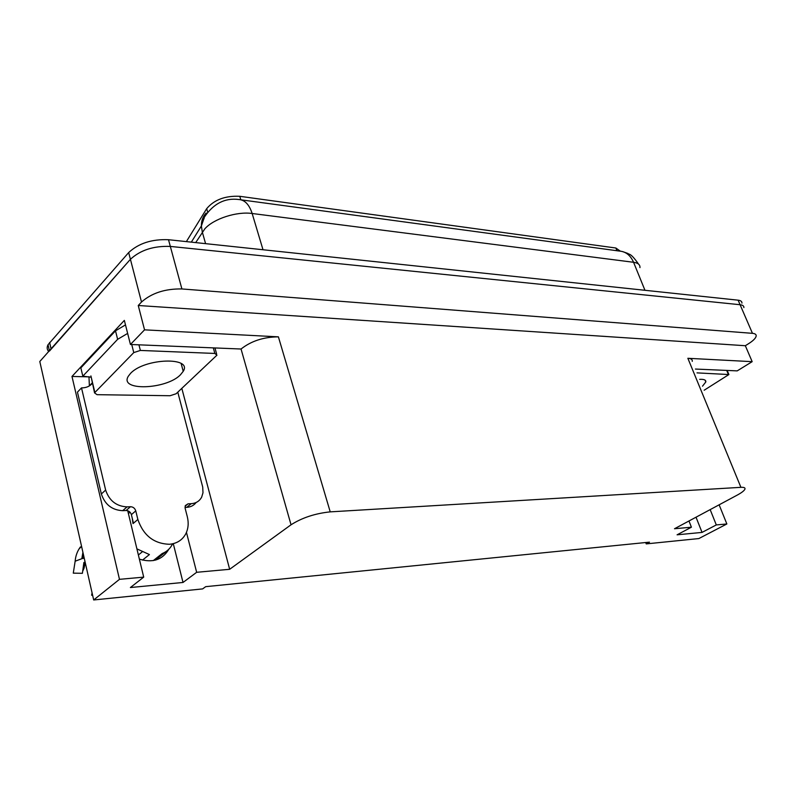 <?xml version="1.0" encoding="UTF-8"?>
<svg xmlns="http://www.w3.org/2000/svg" width="796" height="796" viewBox="0 0 796 796"><rect width="100%" height="100%" fill="white"/><g stroke="black" fill="none" stroke-linecap="round" stroke-linejoin="round"><path stroke-width="1.19" d="M645.705 542.534L646.223 543.897L698.848 538.564L726.857 523.967L719.126 504.813M127.718 510.724L143.708 577.13L119.48 579.339L93.679 599.965L39.8 361.513L130.415 259.307C140.394 250.083 153.698 245.785 170.324 246.422L740.081 304.719C742.718 305.027 743.981 305.992 743.882 307.624C743.981 305.992 742.718 305.027 740.081 304.719L170.324 246.422C153.698 245.785 140.394 250.083 130.415 259.307L49.481 351.046M88.913 376.856L71.978 376.448L124.345 320.39L130.445 344.479L241.049 349.016C251.218 341.016 263.665 336.967 278.401 336.847L144.544 329.842L130.445 344.479M695.435 369.055L737.215 370.876L752.17 361.663L687.863 358.29C691.077 358.508 692.55 359.523 692.261 361.354M745.335 345.723L138.255 305.505L141.499 302.032C151.698 293.027 165.16 288.669 181.896 288.948L752.459 333.335C755.086 333.564 756.329 334.459 756.18 336.012C755.792 338.141 753.324 340.658 748.767 343.564L745.335 345.723L752.17 361.663M119.48 579.339L71.978 376.448M144.544 329.842L138.255 305.505M156.543 558.026L155.548 560.086M93.679 599.965L202.602 588.911L205.706 586.662L649.486 542.146L646.223 543.897M688.978 520.982L691.416 527.201L674.501 528.743L737.186 495.132C741.623 492.724 744.2 490.744 744.927 489.182C745.424 487.789 744.091 487.172 740.907 487.331L330.221 511.868C315.166 513.44 302.102 517.738 291.038 524.783L229.656 569.289L181.826 388.378M229.656 569.289L196.652 572.304L186.453 532.365M726.857 523.967L716.3 524.932L710.171 509.619M143.708 577.13L130.385 587.538L183.02 582.463L196.652 572.304M691.416 527.201L677.088 534.812L702.042 532.405L716.3 524.932M186.373 241.606L206.681 208.661C214.174 199.756 225.208 195.627 239.785 196.304L615.865 248.014L620.293 251.138M702.042 532.405L696.022 517.201M139.37 559.12C152.514 563.08 162.225 559.946 168.503 549.737L155.668 559.877M183.02 582.463L173.289 543.688M204.104 218.601L201.577 222.691M48.675 351.504C46.934 349.534 46.725 347.275 48.029 344.718L128.673 252.571C138.613 243.307 151.897 239.029 168.503 239.715L738.121 300.182C740.758 300.5 742.031 301.475 741.932 303.127M92.077 592.861L91.62 595.229L92.625 595.269M132.255 518.266L133.012 523.599L133.449 523.221L131.38 514.644C130.484 512.007 128.723 510.634 126.096 510.505L130.464 506.714C133.101 506.843 134.872 508.236 135.768 510.873L137.867 519.49C143.389 535.499 153.926 543.758 169.488 544.275C176.971 543.529 182.403 540.036 185.796 533.778C188.334 528.643 188.831 522.932 187.289 516.644L185.14 508.286L185.339 505.579L188.035 503.838L185.1 506.246M172.304 544.464C170.055 548.713 166.682 551.747 162.175 553.568L153.3 560.593M84.157 557.837L75.152 561.21L73.282 573.15L82.396 573.309L83.888 562.493L85.122 562.095M142.514 560.095L149.419 554.563L136.912 548.882M142.016 552.046L138.375 554.991M85.192 562.414L84.117 568.016L82.684 571.21M79.043 548.942L81.58 546.404M89.391 385.901L88.953 376.677M196.124 502.495C193.866 505.46 190.732 507.072 186.722 507.35L185 507.44M126.096 510.505L122.693 510.674C112.047 510.146 104.933 504.574 101.351 493.968L77.451 392.13L81.51 387.891C86.117 387.891 89.709 386.398 92.286 383.393M177.787 392.179L202.711 487.053L202.99 492.764L201.667 497.132C199.517 501.132 196.025 503.321 191.209 503.679L188.035 503.838M130.464 506.714L127.052 506.883C116.385 506.326 109.241 500.724 105.639 490.077L81.51 387.891M125.489 324.897L115.51 330.828L80.854 367.881L82.814 376.16L90.794 377.185M115.51 330.828L117.629 339.325L127.639 333.415M92.177 382.956L89.451 385.781M117.629 339.325L82.814 376.16M699.684 379.364C704.002 379.115 706.042 379.981 705.813 381.951L702.5 386.189M697.007 372.876L728.897 374.548L704.162 390.229M180.503 374.747C166.473 389.552 118.733 391.373 128.315 376.229L130.524 373.404C144.514 358.081 192.881 356.628 183.219 371.324L180.503 374.747M133.778 352.588L140.375 350.439L214.84 353.444L216.96 355.165L176.105 393.761L170.075 395.731L97.042 394.677L94.555 392.896L94.873 392.498L133.778 352.588L131.738 344.529M91.371 377.881L94.555 392.896M752.459 333.335L738.121 300.182M181.896 288.948L168.503 239.715M141.499 302.032L128.673 252.571M330.221 511.868L278.401 336.847M740.907 487.331L687.863 358.29M291.038 524.783L241.049 349.016M206.681 208.661L207.656 212.054M239.785 196.304L240.81 199.766M615.865 248.014L616.96 250.74M206.124 213.029C202.91 216.532 201.328 220.85 201.378 225.984L204.443 217.029C213.527 203.587 224.94 197.746 238.681 199.507C244.74 199.846 249.228 204.512 252.163 213.497C236.84 211.258 213.816 218.681 204.87 228.77L195.697 242.601M191.329 242.133L201.378 225.984L202.303 232.064L205.587 243.646M639.954 267.615C640.153 264.71 638.024 262.929 633.566 262.282C630.482 255.307 625.775 251.566 619.437 251.068L241.108 199.836M644.959 290.291L633.566 262.282L252.163 213.497L263.008 249.745M49.611 342.469L51.073 348.807M137.867 519.49L133.449 523.221M83.789 556.205L83.62 558.294M82.923 552.344L81.839 558.643M83.481 554.812L83.053 558.493M186.722 507.35L191.209 503.679M127.052 506.883L122.693 510.674M105.639 490.077L101.351 493.968M135.768 510.873L131.38 514.644M728.26 374.14L726.698 370.419M140.375 350.439L138.942 344.847M94.873 392.498L90.903 375.911M214.84 353.444L213.368 348.081M622.591 251.576L627.895 253.456C629.278 254.939 630.263 252.262 638.571 264.143M48.029 344.718L49.402 350.688M130.017 512.186L128.405 513.579M80.396 546.942C77.341 551.081 75.59 555.837 75.152 561.21M705.813 381.951L705.067 380.15M728.778 374.269L727.166 370.439M183.219 371.324L181.15 363.543M216.602 353.872L215.019 348.16"/></g></svg>
